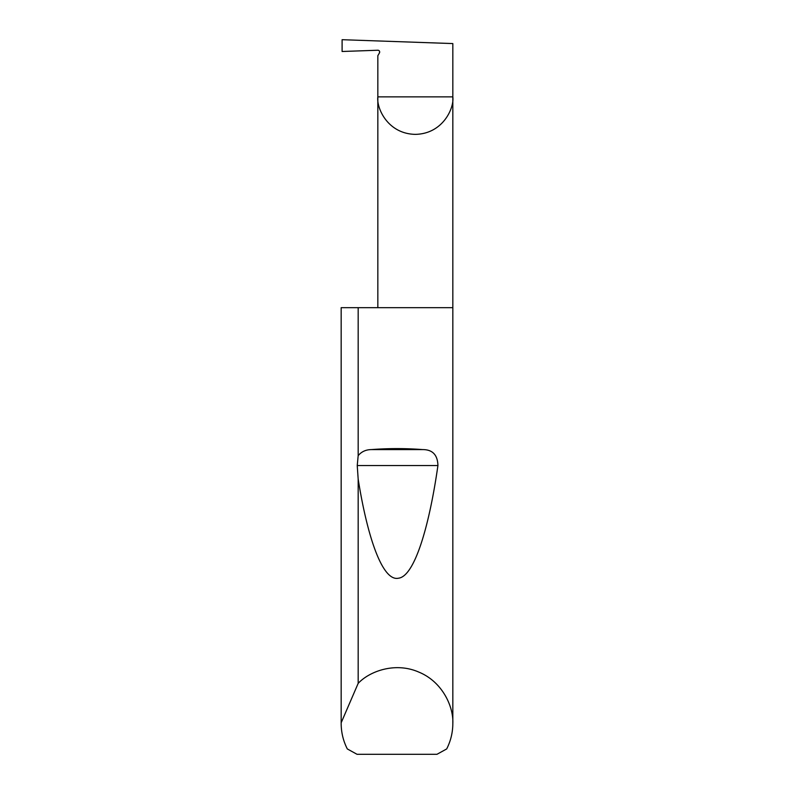 <?xml version="1.0" encoding="UTF-8"?>
<svg xmlns="http://www.w3.org/2000/svg" width="794" height="794" viewBox="0 0 794 794"><rect width="100%" height="100%" fill="white"/><g stroke="black" fill="none" stroke-linecap="round" stroke-linejoin="round"><path stroke-width="1.19" d="M379.601 51.491L379.443 52.92A1.787 1.787 0 0 0 377.835 50.24L342.105 51.491L342.105 39.7L452.828 43.571L452.828 96.868C454.337 107.835 443.082 133.858 415.331 134.365C387.571 133.858 376.326 107.835 377.835 96.868L377.835 307.675M379.443 52.92L377.835 55.709L377.835 96.868L452.828 96.868L452.828 723.483C452.798 732.455 450.744 740.941 446.685 748.941L436.968 754.3L357.032 754.3L347.315 748.941C343.256 740.941 341.202 732.455 341.172 723.483L341.172 307.675L341.172 722.768L358.173 683.366C369.557 671.218 395.243 661.749 418.785 672.081C442.576 681.808 453.642 706.859 452.828 723.483M358.173 455.647C361.459 451.687 365.826 449.672 371.274 449.593C388.425 448.273 405.575 448.273 422.726 449.593C432.541 449.583 437.613 454.902 437.931 465.532C429.078 527.573 414.319 576.404 398.509 578.201C382.708 581.794 367.543 538.064 358.173 479.129L357.24 465.532L358.173 455.647L358.173 307.675L452.828 307.675M358.173 683.366L358.173 479.129M341.172 723.483L341.172 722.768M358.173 307.675L341.172 307.675M371.274 449.593L422.726 449.593M357.24 465.532L437.931 465.532"/></g></svg>
